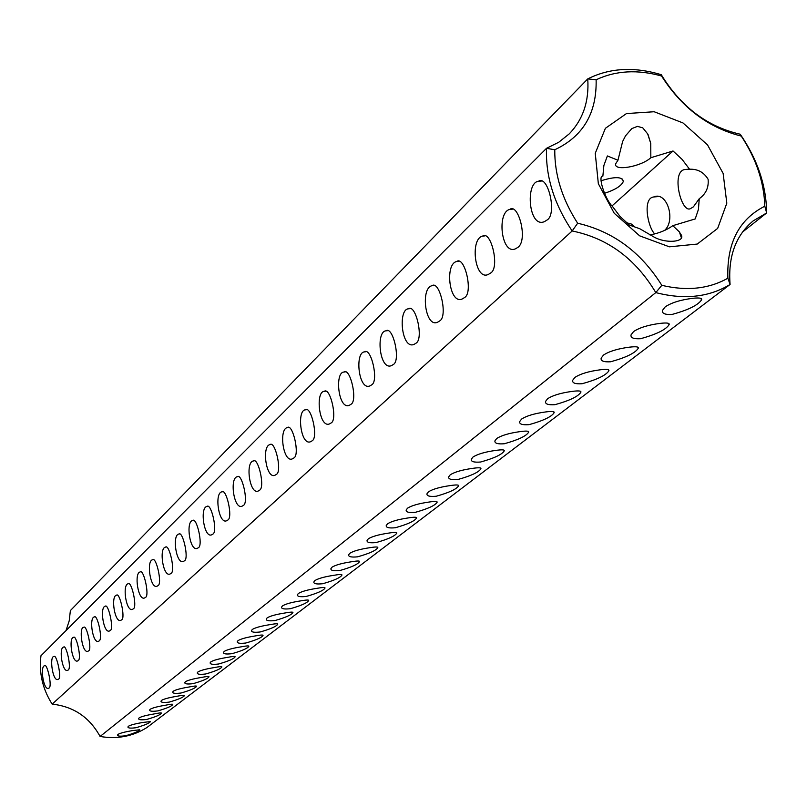<?xml version="1.0" encoding="UTF-8"?>
<svg xmlns="http://www.w3.org/2000/svg" width="807" height="807" viewBox="0 0 807 807"><rect width="100%" height="100%" fill="white"/><g stroke="black" fill="none" stroke-linecap="round" stroke-linejoin="round"><path stroke-width="1.21" d="M100.088 736.468C89.516 717.241 73.538 706.458 52.152 704.138L572.173 230.973C607.641 238.186 635.513 258.724 655.798 292.598L661.811 285.325C686.888 291.266 708.909 288.886 727.884 278.203L730.083 284.468C709.03 297.238 684.265 299.942 655.798 292.598L100.088 736.468C117.267 739.373 132.873 736.388 146.914 727.531L730.083 284.468C727.944 256.697 735.641 235.513 753.183 220.886L766.65 212.947L742.45 232.113M132.197 730.648C124.833 731.899 120.112 733.139 118.044 734.37L117.57 735.036C117.519 736.236 120.172 736.478 125.549 735.772C134.214 733.25 138.935 731.253 139.732 729.76L132.197 730.648M142.829 722.447C135.364 723.708 130.573 724.979 128.434 726.239L127.94 726.936C127.879 728.166 130.563 728.428 135.98 727.722C144.786 725.17 149.598 723.122 150.415 721.589L142.829 722.447M153.784 714.003C146.218 715.274 141.346 716.566 139.147 717.877L138.633 718.603C138.562 719.864 141.265 720.147 146.733 719.441C155.67 716.848 160.573 714.76 161.43 713.176C161.693 712.631 159.14 712.904 153.784 714.003M165.072 705.298C157.405 706.579 152.442 707.9 150.183 709.252L149.638 710.009C149.567 711.31 152.291 711.603 157.809 710.896C166.898 708.264 171.881 706.135 172.769 704.501C173.041 703.936 170.479 704.198 165.072 705.298M176.713 696.32C168.935 697.611 163.892 698.963 161.561 700.365L160.996 701.152C160.916 702.483 163.66 702.796 169.218 702.1C178.458 699.427 183.542 697.248 184.46 695.563C184.753 694.978 182.17 695.231 176.713 696.32M188.727 687.06C180.839 688.371 175.694 689.743 173.303 691.185L172.708 692.023C172.617 693.384 175.381 693.717 180.99 693.021C190.391 690.308 195.566 688.078 196.525 686.333C196.827 685.728 194.225 685.97 188.727 687.06M201.114 677.507C193.115 678.818 187.89 680.23 185.418 681.723L184.793 682.601C184.692 683.993 187.476 684.346 193.135 683.65C202.698 680.896 207.974 678.616 208.973 676.821C209.285 676.185 206.673 676.417 201.114 677.507M213.916 667.631C205.805 668.963 200.469 670.405 197.927 671.949L197.271 672.867C197.16 674.299 199.965 674.672 205.674 673.986C215.398 671.182 220.785 668.852 221.824 666.986C222.157 666.33 219.524 666.542 213.916 667.631M227.14 657.433C218.909 658.774 213.472 660.247 210.849 661.851L210.153 662.809C210.042 664.292 212.866 664.686 218.626 664C228.522 661.155 234.02 658.764 235.099 656.837C235.442 656.152 232.789 656.353 227.14 657.433M240.819 646.891C232.456 648.243 226.918 649.756 224.205 651.42L223.478 652.429C223.347 653.942 226.192 654.366 232.013 653.68C242.09 650.785 247.688 648.344 248.818 646.346C249.181 645.63 246.518 645.812 240.819 646.891M254.951 635.987C246.468 637.359 240.819 638.902 238.025 640.627L237.258 641.686C237.117 643.25 239.982 643.683 245.853 643.008C256.112 640.072 261.831 637.56 263.011 635.492C263.395 634.746 260.701 634.917 254.951 635.987M269.588 624.709C260.964 626.081 255.214 627.664 252.319 629.45L251.512 630.57C251.35 632.174 254.245 632.648 260.167 631.972C270.617 628.986 276.458 626.414 277.699 624.265C278.092 623.488 275.389 623.64 269.588 624.709M284.74 613.027C275.984 614.409 270.113 616.034 267.117 617.89L266.27 619.06C266.098 620.714 269.003 621.208 274.985 620.553C285.638 617.506 291.609 614.863 292.901 612.634C293.314 611.827 290.601 611.958 284.74 613.027M300.446 600.912C291.549 602.315 285.547 603.979 282.46 605.906L281.552 607.146C281.371 608.841 284.296 609.366 290.328 608.71C301.193 605.613 307.296 602.91 308.647 600.59C309.091 599.752 306.357 599.863 300.446 600.912M316.727 588.364C307.689 589.766 301.556 591.481 298.358 593.488L297.4 594.789C297.208 596.544 300.154 597.099 306.236 596.444C317.312 593.296 323.557 590.512 324.979 588.101C325.433 587.224 322.689 587.314 316.727 588.364M428.578 502.115C418.561 503.588 411.54 505.606 407.535 508.178L406.173 510.004C405.86 512.132 408.917 512.899 415.343 512.324C427.892 508.793 435.134 505.475 437.061 502.358C437.687 501.218 434.862 501.137 428.578 502.115M449.983 485.612C439.775 487.095 432.592 489.173 428.416 491.867L426.964 493.803C426.631 496.002 429.697 496.819 436.183 496.255C449.025 492.653 456.459 489.224 458.497 485.955C459.153 484.765 456.318 484.654 449.983 485.612M472.307 468.403C461.917 469.886 454.543 472.034 450.195 474.849L448.652 476.907C448.288 479.176 451.375 480.044 457.912 479.499C471.046 475.827 478.692 472.277 480.851 468.857C481.547 467.606 478.702 467.455 472.307 468.403M495.629 450.427C485.037 451.92 477.472 454.139 472.932 457.085L471.288 459.274C470.895 461.624 473.991 462.542 480.589 462.018C494.035 458.265 501.893 454.593 504.183 451.002C504.92 449.691 502.065 449.499 495.629 450.427M519.99 431.634C509.197 433.137 501.429 435.427 496.698 438.514L494.933 440.854C494.509 443.295 497.616 444.264 504.274 443.759C518.044 439.926 526.144 436.123 528.565 432.34C529.352 430.968 526.487 430.736 519.99 431.634M545.482 411.974C534.476 413.487 526.497 415.857 521.554 419.095L519.668 421.597C519.204 424.119 522.331 425.138 529.039 424.664C543.151 420.75 551.494 416.795 554.066 412.821C554.893 411.378 552.038 411.096 545.482 411.974M572.183 391.395C560.956 392.898 552.755 395.359 547.58 398.759L545.552 401.432C545.058 404.055 548.185 405.134 554.954 404.68C569.429 400.675 578.034 396.58 580.778 392.384C581.655 390.87 578.79 390.538 572.183 391.395M600.176 369.808C588.727 371.321 580.283 373.863 574.866 377.444L572.688 380.299C572.143 383.022 575.29 384.172 582.109 383.739C596.958 379.643 605.845 375.386 608.76 370.968C609.699 369.374 606.834 368.981 600.176 369.808M629.561 347.151C617.869 348.664 609.184 351.307 603.495 355.07L601.154 358.137C600.569 360.961 603.717 362.182 610.586 361.778C625.828 357.592 635.018 353.153 638.135 348.483C639.124 346.808 636.269 346.364 629.561 347.151M660.439 323.345C648.505 324.858 639.548 327.592 633.586 331.566L631.054 334.855C630.418 337.8 633.566 339.081 640.496 338.718C656.162 334.431 665.654 329.811 669.003 324.858C670.052 323.093 667.197 322.588 660.439 323.345M692.931 298.287C680.735 299.8 671.505 302.645 665.23 306.842L662.497 310.372C661.811 313.439 664.968 314.801 671.949 314.468C688.038 310.08 697.884 305.258 701.465 300.012C702.584 298.146 699.74 297.571 692.931 298.287M333.624 575.341C324.424 576.753 318.17 578.508 314.851 580.596L313.842 581.968C313.63 583.784 316.596 584.369 322.739 583.723C334.027 580.515 340.423 577.661 341.906 575.139C342.4 574.231 339.636 574.291 333.624 575.341M351.156 561.813C341.815 563.246 335.419 565.041 331.97 567.22L330.9 568.673C330.678 570.539 333.664 571.154 339.858 570.529C351.388 567.26 357.925 564.315 359.488 561.692C360.003 560.744 357.229 560.784 351.156 561.813M369.384 547.761C359.872 549.204 353.335 551.05 349.764 553.32L348.634 554.853C348.382 556.78 351.388 557.435 357.642 556.82C369.404 553.491 376.112 550.455 377.757 547.721C378.291 546.732 375.497 546.743 369.384 547.761M388.328 533.155C378.654 534.597 371.966 536.504 368.254 538.874L367.054 540.498C366.782 542.486 369.808 543.172 376.112 542.566C388.137 539.177 395.006 536.05 396.741 533.205C397.306 532.156 394.502 532.146 388.328 533.155M408.049 517.953C398.204 519.405 391.355 521.372 387.501 523.834L386.22 525.559C385.928 527.607 388.974 528.343 395.339 527.748C407.616 524.288 414.667 521.07 416.493 518.084C417.088 517.005 414.273 516.954 408.049 517.953M650.028 234.988C659.248 233.142 666.834 230.035 672.806 225.667L679.423 231.952L680.442 233.818C687.554 242.08 665.452 244.269 653.024 236.441L639.81 228.754L629.339 225.032L620.038 216.447L612.392 206.34C605.028 199.511 597.331 175.099 602.859 176.188L603.878 165.465L607.378 155.943L617.95 160.25L615.751 163.65C613.108 171.578 640.94 166.837 650.835 157.718L650.745 143.384L647.95 134.244L642.776 127.849L637.429 126.366L631.8 128.616L625.516 135.838L622.621 141.528L617.95 160.25M727.884 278.203C726.613 243.331 738.93 219.333 764.814 206.209L766.65 212.947C766.347 185.731 757.541 159.493 740.231 134.224L741.27 136.09C708.455 127.809 681.885 107.785 661.558 76.009C637.52 69.321 615.711 70.572 596.131 79.762C596.857 113.151 583.068 136.474 554.772 149.749C554.52 174.665 562.146 199.158 577.651 223.236C612.896 231.337 640.95 252.026 661.811 285.325M741.27 136.09C756.169 158.676 764.007 182.049 764.814 206.209M723.143 173.444L707.527 144.907L682.994 122.946L654.154 111.739L626.474 113.565L605.391 128.303L595.253 153.3L598.34 183.683L614.218 213.25L639.669 235.846L669.386 246.821L697.238 244.067L717.665 228.401L726.814 203.182L723.143 173.444M596.131 79.762L587.748 78.904C589.231 101.188 583.037 119.537 569.157 133.942L558.747 142.254L546.51 148.317C545.512 176.37 554.066 203.919 572.173 230.973L577.651 223.236M554.772 149.749L546.51 148.317L40.965 655.758C38.827 672.826 42.559 688.956 52.152 704.138M49.247 687.897L48.743 688.2C43.699 691.367 39.704 666.249 44.667 665.694C46.967 662.981 52.273 685.486 49.247 687.897M58.669 679.04L58.144 679.353C52.707 682.44 49.076 656.01 54.019 656.515C56.571 653.841 61.867 677.85 58.669 679.04M68.383 669.911L67.828 670.244C62.502 673.542 58.407 647.688 63.652 647.063C66.113 644.238 71.611 667.339 68.383 669.911M78.39 660.509L77.815 660.852C72.337 664.222 68.191 637.974 73.568 637.328C76.14 634.433 81.729 657.836 78.39 660.509M88.709 650.805L88.104 651.168C82.183 654.447 78.461 626.817 83.807 627.281C86.662 624.406 92.23 649.413 88.709 650.805M99.362 640.798L98.726 641.182C92.916 644.702 88.679 617.637 94.369 616.921C97.133 613.885 102.933 637.933 99.362 640.798M110.347 630.469L109.691 630.872C103.71 634.473 99.412 606.985 105.263 606.218C108.309 603.152 114.12 628.855 110.347 630.469M121.696 619.806L121.01 620.22C114.836 623.912 110.498 595.98 116.521 595.173C119.688 592.025 125.599 618.101 121.696 619.806M133.427 608.781L132.701 609.224C126.336 613.007 121.948 584.611 128.152 583.764C131.44 580.536 137.472 606.985 133.427 608.781M145.553 597.392L144.786 597.846C138.229 601.729 133.791 572.849 140.176 571.961C143.606 568.653 149.739 595.495 145.553 597.392M158.091 585.6L157.294 586.084C150.516 590.058 146.027 560.694 152.614 559.755C156.185 556.356 162.429 583.612 158.091 585.6M171.074 573.404L170.227 573.908C163.236 577.983 158.697 548.114 165.485 547.126C169.208 543.636 175.573 571.306 171.074 573.404M184.521 560.764L183.633 561.299C176.4 565.485 171.81 535.091 178.811 534.042C182.705 530.461 189.181 558.555 184.521 560.764M198.451 547.671L197.513 548.235C190.028 552.533 185.398 521.584 192.631 520.495C196.686 516.803 203.293 545.34 198.451 547.671M212.907 534.093L211.908 534.688C204.161 539.106 199.48 507.593 206.955 506.433C211.192 502.64 217.92 531.631 212.907 534.093M227.897 520.011L226.848 520.636C218.828 525.175 214.087 493.077 221.824 491.846C226.253 487.932 233.112 517.408 227.897 520.011M243.462 505.374L242.352 506.05C234.04 510.72 229.259 477.996 237.258 476.705C241.888 472.67 248.879 502.64 243.462 505.374M259.632 490.172L258.472 490.878C249.847 495.69 245.015 462.34 253.297 460.968C258.139 456.812 265.271 487.287 259.632 490.172M276.458 474.365L275.217 475.111C266.27 480.074 261.397 446.059 269.982 444.607C275.056 440.309 282.329 471.308 276.458 474.365M293.97 457.912L292.648 458.709C283.358 463.813 278.435 429.112 287.342 427.569C292.659 423.14 300.083 454.684 293.97 457.912M331.213 422.908L329.73 423.806C319.128 428.91 315.103 391.506 324.273 391.345C330.194 386.664 337.82 419.398 331.213 422.908M351.045 404.267L349.471 405.235C338.426 410.491 334.421 372.289 343.943 372.047C350.157 367.205 357.945 400.554 351.045 404.267M371.755 384.808L370.08 385.827C358.57 391.274 354.586 352.225 364.492 351.902C371.018 346.879 378.967 380.864 371.755 384.808M393.413 364.461L391.617 365.551C379.603 371.18 375.659 331.253 385.968 330.84C392.827 325.625 400.958 360.285 393.413 364.461M416.069 343.167L414.152 344.337C401.604 350.167 397.7 309.313 408.433 308.809C415.666 303.382 423.957 338.738 416.069 343.167M439.805 320.863L437.757 322.114C425.329 328.6 420.205 288.109 431.977 285.718C439.512 280.019 448.117 316.041 439.805 320.863M464.691 297.47L462.502 298.812C449.489 305.56 444.364 264.06 456.661 261.508C464.61 255.577 473.406 292.356 464.691 297.47M490.817 272.917L488.467 274.36C474.839 281.371 469.724 238.832 482.586 236.098C490.979 229.914 499.967 267.48 490.817 272.917M518.286 247.103L515.764 248.657C501.45 255.97 496.386 212.271 509.832 209.386C518.155 202.829 528.081 239.064 518.286 247.103M547.196 219.928L544.473 221.612C528.605 228.684 525.135 182.453 538.511 181.272C548.014 174.584 557.254 213.916 547.196 219.928M312.198 440.773L310.806 441.621C300.618 446.564 296.583 409.926 305.429 409.835C311.068 405.316 318.543 437.465 312.198 440.773M699.235 198.714L693.405 206.834L690.762 208.458C681.542 214.511 670.536 171.084 685.032 169.5L689.561 169.228C697.692 168.895 703.865 172.244 708.102 179.265C708.889 187.436 705.933 193.922 699.235 198.714L698.448 209.366L695.22 218.929L672.806 225.667M689.561 169.228L682.086 159.372L673.038 150.98L612.049 205.896M740.231 134.224C707.325 126.729 681.007 106.887 661.276 74.708L661.558 76.009M626.525 222.752L631.266 224.003L635.775 227.695M654.729 233.939C647.557 226.858 642.453 198.068 653.68 196.969C666.713 190.906 676.276 219.958 664.564 230.459M66.003 630.62L69.2 620.865L70.38 610.586L587.748 78.904C609.588 67.909 634.1 66.517 661.276 74.708M673.038 150.98L650.835 157.718M604.413 193.327C615.065 189.897 621.36 185.963 623.307 181.525C622.54 176.652 615.126 176.4 601.084 180.758M436.869 501.692L437.061 502.358M458.285 485.239L458.497 485.955M480.619 468.07L480.851 468.857M503.931 450.155L504.183 451.002M528.292 431.412L528.565 432.34M553.763 411.812L554.066 412.821M580.435 391.284L580.778 392.384M608.387 369.757L608.76 370.968M637.722 347.161L638.135 348.483M668.539 323.405L669.003 324.858M679.423 231.952L681.068 237.026M700.95 298.408L701.465 300.012M377.615 547.207L377.757 547.721M396.59 532.64L396.741 533.205M416.321 517.479L416.493 518.084M626.636 222.853L627.221 222.793M653.68 196.969L657.412 196.646M685.032 169.5L689.158 169.167M152.614 559.755L153.128 559.685M165.485 547.126L166.03 547.045M178.811 534.042L179.406 533.962M192.631 520.495L193.266 520.394M206.955 506.433L207.641 506.332M221.824 491.846L222.571 491.745M237.258 476.705L238.065 476.594M253.297 460.968L254.175 460.847M269.982 444.607L270.93 444.475M287.342 427.569L288.371 427.438M324.273 391.345L325.493 391.193M343.943 372.047L345.275 371.886M364.492 351.902L365.944 351.731M385.968 330.84L387.562 330.668M408.433 308.809L410.188 308.617M431.977 285.718L433.914 285.527M456.661 261.508L458.8 261.307M482.586 236.098L484.946 235.886M509.832 209.386L512.445 209.164M538.511 181.272L541.416 181.04M305.429 409.835L306.549 409.694M647.496 133.357L650.745 143.384M622.52 179.083L623.307 181.525"/></g></svg>
